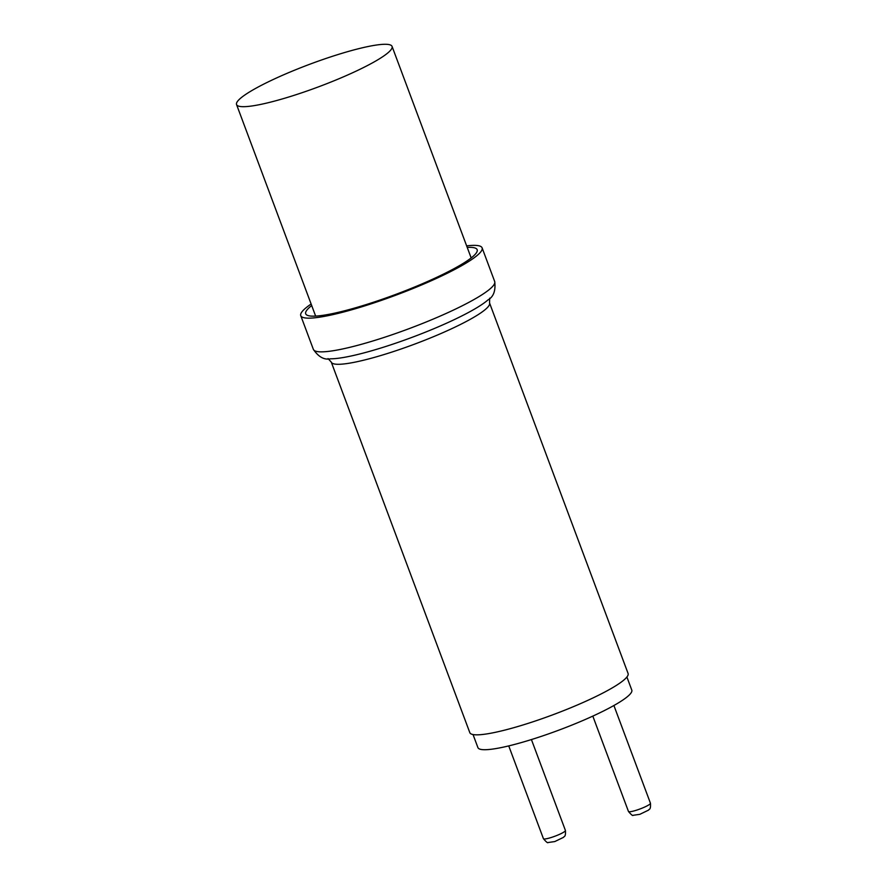 <?xml version="1.0" encoding="UTF-8"?>
<svg xmlns="http://www.w3.org/2000/svg" width="887" height="887" viewBox="0 0 887 887"><rect width="100%" height="100%" fill="white"/><g stroke="black" fill="none" stroke-linecap="round" stroke-linejoin="round"><path stroke-width="1.33" d="M252.529 90.164A83.012 12.119 -20.5 0 0 236.552 104.555A83.012 12.119 -20.5 0 0 291.302 96.217A83.012 12.119 -20.5 0 0 376.088 60.815A83.012 12.119 -20.5 0 0 392.065 46.412A83.012 12.119 -20.5 0 0 337.326 54.75A83.012 12.119 -20.5 0 0 252.529 90.164M311.126 304.019A96.805 14.125 -20.5 0 0 300.76 315.65A96.805 14.125 -20.5 0 0 367.85 304.906A96.805 14.125 -20.5 0 0 482.107 247.85A96.805 14.125 -20.5 0 0 466.64 245.876M489.546 302.955A84.487 12.329 -20.5 0 1 389.837 352.738A84.487 12.329 -20.5 0 1 331.283 362.129L469.822 732.662A84.487 12.329 -20.5 0 0 528.375 723.282A84.487 12.329 -20.5 0 0 628.085 673.488L489.546 302.955L489.679 298.165M311.703 305.56A91.527 13.36 -20.5 0 0 305.705 313.81A91.527 13.36 -20.5 0 0 369.136 303.642A91.527 13.36 -20.5 0 0 477.162 249.702A91.527 13.36 -20.5 0 0 467.216 247.406M473.037 734.547L477.916 747.608A82.136 11.986 -20.5 0 0 534.839 738.483A82.136 11.986 -20.5 0 0 631.788 690.075L626.898 677.014M494.702 281.556C495.8 290.692 493.538 296.835 487.928 299.961A89.92 13.128 -20.5 0 1 385.69 346.507A89.92 13.128 -20.5 0 1 330.552 358.803C324.254 360.122 318.522 356.973 313.355 349.356A96.805 14.125 -20.5 0 0 380.445 338.612A96.805 14.125 -20.5 0 0 494.702 281.556L482.107 247.85M628.462 811.461A11.731 1.707 -20.5 0 0 636.6 810.153A11.731 1.707 -20.5 0 0 650.448 803.234C650.903 810.441 649.062 808.756 648.597 810.097L639.815 814.333L633.118 815.297C632.797 816.029 631.245 814.743 628.462 811.461L592.815 716.108M543.432 838.692A11.731 1.707 -20.5 0 0 551.57 837.383A11.731 1.707 -20.5 0 0 565.418 830.465C565.862 837.672 564.032 835.986 563.555 837.328L554.785 841.563L548.088 842.528C547.767 843.26 546.215 841.974 543.432 838.692L508.739 745.9M315.639 316.094L236.552 104.555M471.163 257.951L392.065 46.412M313.355 349.356L300.76 315.65M331.283 362.129L328.046 358.592M613.904 705.509L650.448 803.234M531.424 739.57L565.418 830.465"/></g></svg>
